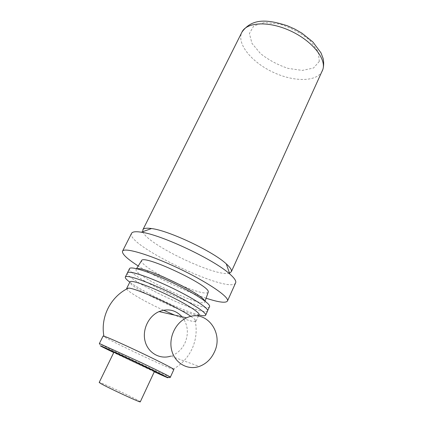 <?xml version="1.0" encoding="UTF-8"?>
<svg xmlns="http://www.w3.org/2000/svg" width="423" height="423" viewBox="0 0 423 423"><rect width="100%" height="100%" fill="white"/><g stroke="black" fill="none" stroke-linecap="round" stroke-linejoin="round"><path stroke-width="0.32" stroke-dasharray="2.12 1.59" d="M182.038 316.779C187.949 324.51 188.928 333.25 184.967 343C181.864 349.477 177.131 353.845 170.776 356.103L199.275 366.445M140.283 401.829C141.071 401.11 99.231 381.356 99.194 382.429M154.464 371.415C154.665 371.944 113.343 352.401 113.909 352.237M173.879 369.485L172.991 369.305C165.895 367.18 111.043 341.25 104.005 336.697L103.112 335.999M190.947 316.404L194.903 319.434L196.013 321.21C194.702 322.458 187.569 320.423 174.625 315.103M163.505 310.223C145.607 302.033 127.92 291.918 126.747 288.962M198.995 314.707C196.906 319.873 127.117 286.757 129.914 281.914M198.9 314.913C183 311.079 142.874 292.05 129.803 282.13M207.577 310.963C204.748 317.403 124.045 279.095 127.397 272.888L127.45 272.782M204.647 300.88L204.896 301.694C205.277 309.467 131.082 274.395 136.217 269.229L137.1 268.811M209.517 306.701C206.54 313.475 125.975 275.225 129.491 268.69M208.095 292.52C205.483 294.128 196.822 291.891 182.117 285.811M163.077 276.769C148.743 269.033 141.541 263.688 141.483 260.732M206.112 298.21C185.882 291.6 156.182 277.499 138.231 265.977M235.569 282.971C229.811 294.715 125.784 245.245 131.511 233.443M231.46 271.27L231.365 271.688M229.488 273.121C216.729 277.726 146.072 243.923 142.874 231.63M207.64 310.815C206.165 318.017 124.034 279.196 127.397 272.888M154.3 371.775L113.739 352.592M170.4 377.083C171.489 378.5 98.749 344.116 99.389 343.513L99.4 343.502M322.199 71.101C316.642 82.289 293.07 81.962 272.338 71.884C251.526 61.975 236.515 43.717 241.819 32.375L241.972 32.058M319.317 61.409L313.506 68.024L302.339 70.419L288.095 68.389C277.874 64.957 268.679 60.034 260.52 53.605L251.96 43.363L249.396 33.507L253.715 25.977L264.491 22.504L279.746 24.095C291.183 27.781 301.271 33.258 310.017 40.529L318.233 51.611L319.317 61.409M166.593 376.951L132.621 361.565L103.244 347.114C100.108 345.216 98.823 344.015 99.389 343.513M103.899 336.121L104.005 336.697M172.991 369.305C181.684 364.404 188.108 357.44 192.264 348.409C196.33 339.109 197.208 329.454 194.903 319.434M196.013 321.21L198.355 316.108M136.555 268.684L136.217 269.229M205.07 301.202L204.896 301.694"/><path stroke-width="0.63" d="M214.413 352.01C211.119 359.111 206.075 363.923 199.275 366.445C187.817 370.5 175.032 363.331 171.759 350.572C168.349 337.871 175.349 322.754 186.659 317.826C205.52 308.499 224.222 332.192 214.413 352.01M170.776 356.103C160.058 359.724 148.156 353.083 145.137 341.419C141.985 329.813 148.536 316.05 159.096 311.587C168.053 308.251 175.698 309.98 182.038 316.779M140.277 401.85L154.464 371.415C155.643 371.611 122.046 355.616 115.294 352.766L113.909 352.237L99.194 382.429L100.42 383.328C106.781 387.198 140.991 403.087 140.277 401.85L140.283 401.829M99.4 343.502L103.112 335.999L105.338 336.634C110.889 338.733 128.333 346.627 145.031 354.627C161.755 362.638 174.027 368.978 173.895 369.459L173.879 369.485M126.747 288.962L126.683 288.433L129.301 288.153C138.168 289.105 177.977 307.304 190.947 316.404M174.625 315.103L163.505 310.223M126.72 288.359L129.914 281.914C130.099 281.432 130.987 281.3 132.584 281.512C138.644 282.284 156.071 289.126 172.23 297.2C188.42 305.274 199.793 312.771 199.048 314.596L198.995 314.707M129.803 282.13C126.525 279.698 125.023 278.022 125.298 277.102C125.52 276.542 126.519 276.367 128.301 276.573C135.201 277.329 155.521 285.229 174.435 294.683C193.385 304.137 206.593 312.93 205.689 315.103C205.308 316.023 203.04 315.96 198.9 314.913M125.345 277.002L127.397 272.888C127.635 272.301 128.645 272.095 130.443 272.275C137.39 272.909 157.705 280.713 176.571 290.173C195.468 299.632 208.597 308.531 207.64 310.815L207.577 310.963M137.1 268.811C143.757 266.046 202.649 294.011 204.647 300.88M127.45 272.782L129.491 268.69C130.252 265.84 148.764 271.513 170.379 281.649C192 291.754 209.787 303.08 209.628 306.226L209.517 306.701M141.483 260.732L141.594 260.547C143.429 254.128 210.242 285.578 208.253 291.939L208.095 292.52M182.117 285.811L163.077 276.769M138.231 265.977C127.217 258.908 121.972 254.012 122.49 251.283C123.664 247.085 148.346 254.096 177.115 267.632C205.901 281.115 228.6 296.364 227.569 300.647L227.511 300.927C226.046 303.302 218.913 302.392 206.112 298.21M122.57 251.13L131.511 233.443C132.267 231.73 135.524 231.318 141.277 232.195C161.274 234.696 214.419 259.812 229.811 274.046C234.072 277.784 236.06 280.56 235.775 282.363L235.569 282.971M142.926 229.673L241.819 32.375C246.313 22.091 268.415 20.722 290.199 30.768C312.031 40.693 326.572 58.876 322.823 69.541L231.365 271.688L229.488 273.121M142.874 231.63L142.837 229.842C143.545 228.256 146.448 227.828 151.545 228.547C168.862 230.546 213.107 251.458 226.284 263.873C229.922 267.135 231.651 269.604 231.46 271.27M127.397 272.888C128.095 270.165 146.58 275.976 168.238 286.138C189.895 296.264 207.772 307.495 207.677 310.508L209.586 306.548M113.739 352.592C101.494 346.633 97.644 344.597 102.192 346.479C109.25 349.467 138.548 363.177 155.812 371.59C173.282 380.087 171.003 379.479 154.3 371.775M99.389 343.513L141.25 362.617C158.043 370.617 170.448 376.787 170.4 377.083C170.39 377.797 169.121 377.755 166.593 376.951M241.972 32.058C252.542 17.306 269.044 19.897 287.402 25.777L294.884 29.124L301.953 33.2L312.846 41.93L321.004 52.886L323.151 58.548C323.881 62.303 323.812 65.872 322.945 69.25L322.199 71.101M159.096 311.587L186.659 317.826M170.4 377.083L173.895 369.459M128.518 288.052C110.704 296.47 100.33 316.922 103.899 336.121M198.355 316.108L199.048 314.596M205.689 315.103L207.64 310.815M141.594 260.547L136.555 268.684M208.253 292.06L205.07 301.202M227.511 300.927L235.69 282.691M151.545 228.547L141.277 232.195M226.284 263.873L229.811 274.046"/></g></svg>
